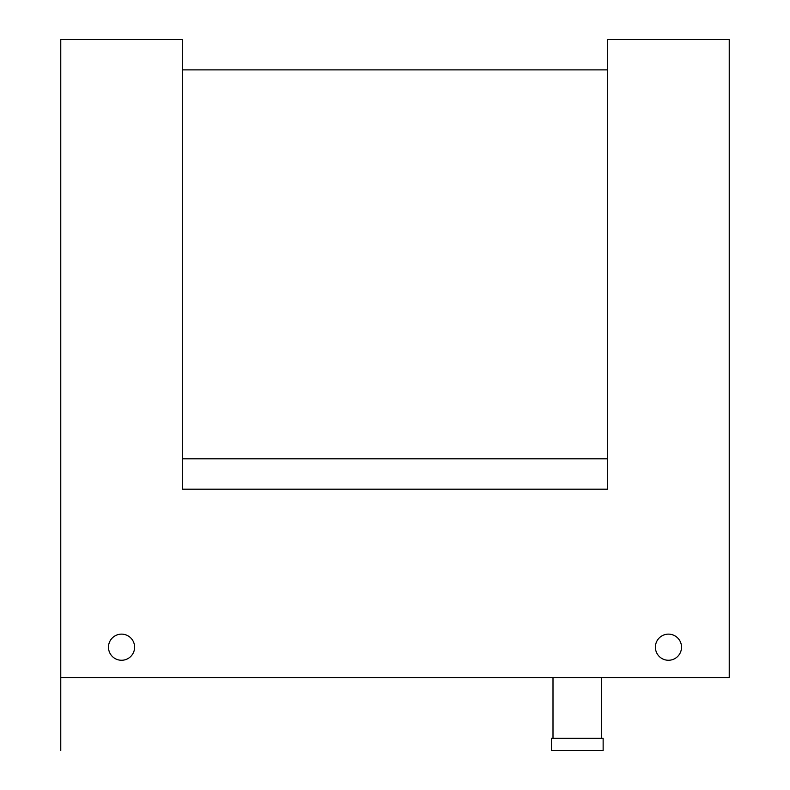 <?xml version="1.0" encoding="UTF-8"?>
<svg xmlns="http://www.w3.org/2000/svg" width="790" height="790" viewBox="0 0 790 790"><rect width="100%" height="100%" fill="white"/><g stroke="black" fill="none" stroke-linecap="round" stroke-linejoin="round"><path stroke-width="1.19" d="M60.771 39.5L60.771 677.573L729.229 677.573L729.229 39.5L607.688 39.5L607.688 489.188L182.312 489.188L182.312 39.5L60.771 39.5M681.523 647.188A13.065 13.065 0 0 1 668.458 660.262A13.065 13.065 0 0 1 655.394 647.188A13.065 13.065 0 0 1 668.458 634.123A13.065 13.065 0 0 1 681.523 647.188M134.606 647.188A13.065 13.065 0 0 1 121.541 660.262A13.065 13.065 0 0 1 108.477 647.188A13.065 13.065 0 0 1 121.541 634.123A13.065 13.065 0 0 1 134.606 647.188M601.615 677.573L601.615 738.344M553 677.573L553 738.344M603.135 738.344L551.479 738.344L551.479 750.5L603.135 750.5L603.135 738.344M60.771 677.573L60.771 750.5M607.688 69.885L182.312 69.885M607.688 458.812L182.312 458.812"/></g></svg>
